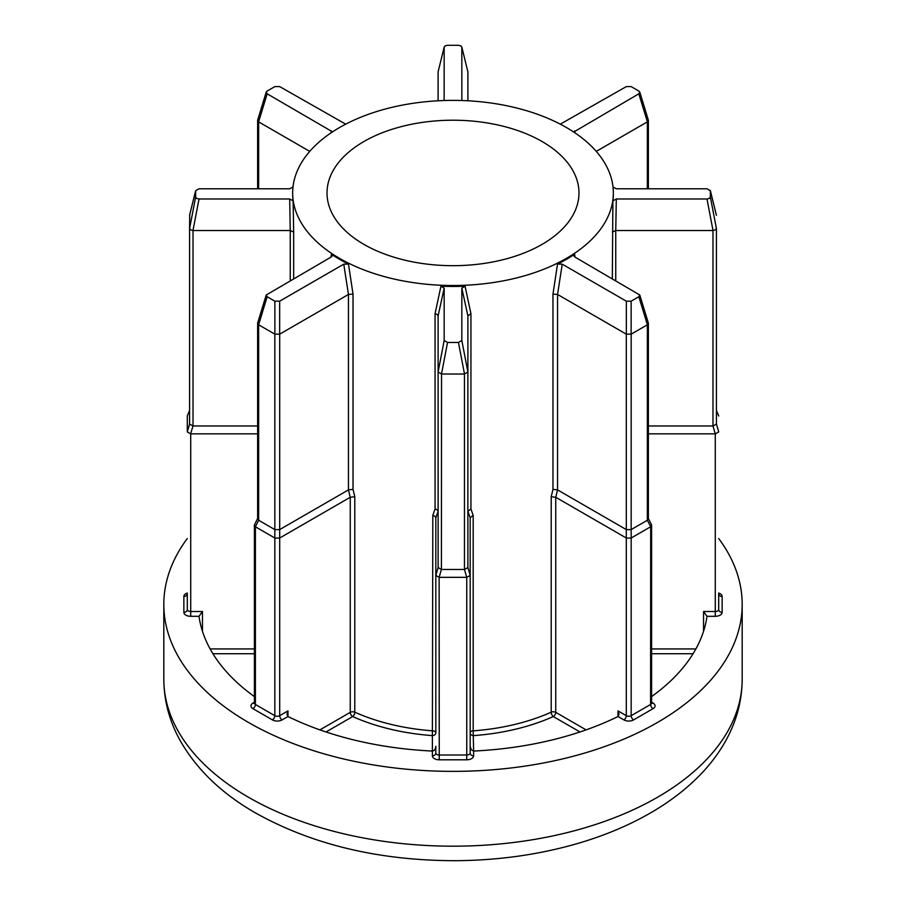 <?xml version="1.0" encoding="UTF-8"?>
<svg xmlns="http://www.w3.org/2000/svg" width="906" height="906" viewBox="0 0 906 906"><rect width="100%" height="100%" fill="white"/><g stroke="black" fill="none" stroke-linecap="round" stroke-linejoin="round"><path stroke-width="1.36" d="M612.331 278.663L612.886 200.849L616.318 198.98L706.974 198.98L709.375 198.414L710.361 197.032L710.327 190.464L716.272 214.688M648.368 425.979L712.977 425.979L712.977 230.532L715.412 229.852L716.42 228.55L716.42 423.997L716.42 228.55M461.856 99.83L461.834 47.248L460.848 45.866L458.447 45.3L447.553 45.3L445.152 45.866L444.166 47.248L444.144 99.83M290.248 280.634L290.248 230.532L293.669 232.049L293.669 278.663M193.023 425.979L190.6 433.838L187.293 431.935L189.581 424.065L189.581 228.55L190.588 229.852L193.023 230.532L193.023 425.979L257.632 425.979M293.114 186.919L289.682 188.788L199.026 188.788L195.639 190.736L195.639 197.032L196.625 198.414L199.026 198.98L289.682 198.98L293.114 200.849A160.339 92.571 180 0 1 292.661 193.884L292.661 192.955A160.339 92.571 0 0 0 339.625 258.403A160.339 92.571 0 0 0 514.359 278.47A160.339 92.571 0 0 0 613.339 192.955A160.339 92.571 0 0 0 566.375 127.497A160.339 92.571 0 0 0 391.641 107.429A160.339 92.571 0 0 0 292.661 192.955M189.581 424.065L192.887 425.967M439.127 577.326L435.82 575.412L438.119 567.552L441.415 569.455L439.127 577.326L439.251 759.794A6.874 3.964 180 0 1 434.393 758.639A6.874 3.964 180 0 1 432.389 755.831L432.389 751.04A3.431 1.982 180 0 1 432.105 751.04A254.824 147.123 0 0 1 288.187 716.623A3.431 1.982 180 0 1 287.983 716.51L282.117 719.896A6.874 3.964 180 0 1 272.4 719.896L252.967 708.673A6.874 3.964 180 0 1 252.967 703.067L254.393 702.241M438.119 567.552L438.108 315.9L437.1 314.405L435.061 313.68L440.939 286.194L444.166 288.176L444.166 340.52L447.553 342.468L458.447 342.468L461.834 340.52L461.834 288.176L465.061 286.194A160.339 92.571 180 0 1 440.939 286.194M348.448 489.897L348.448 294.461L279.694 334.155L279.694 529.591L348.448 489.897L353.023 489.365L354.79 496.715L354.79 712.184A160.339 92.571 0 0 0 432.819 730.848A3.431 1.982 180 0 1 434.812 731.414A3.431 1.982 180 0 1 435.82 732.807L435.82 517.745L434.812 516.182L432.819 515.367L435.061 508.979L437.1 509.795L438.108 511.346M651.607 702.241L653.033 703.067A6.874 3.964 180 0 1 653.033 708.673L633.6 719.896A6.874 3.964 180 0 1 623.883 719.896L618.017 716.51A3.431 1.982 180 0 1 617.813 716.623A254.824 147.123 0 0 1 473.895 751.04A3.431 1.982 180 0 1 473.612 751.04L473.612 755.831A6.874 3.964 180 0 1 466.749 759.794L439.251 759.794M471.188 749.636L473.612 751.04L473.181 730.848A160.339 92.571 0 0 0 551.21 712.184A3.431 1.721 -114.1 0 0 553.306 716.555A163.782 94.552 180 0 1 473.612 735.615A3.431 2.809 0 0 1 470.18 732.807L470.18 517.734L470.18 753.022L470.18 746.25L471.188 749.636M542.082 141.517A125.979 72.74 0 0 0 404.789 125.753A125.979 72.74 0 0 0 327.021 192.955A125.979 72.74 0 0 0 363.918 244.382A125.979 72.74 0 0 0 501.211 260.147A125.979 72.74 0 0 0 578.979 192.955A125.979 72.74 0 0 0 542.082 141.517M187.293 538.515A289.184 166.964 0 0 0 163.816 604.404A289.184 166.964 0 0 0 248.516 722.467A289.184 166.964 0 0 0 563.668 758.662A289.184 166.964 0 0 0 742.184 604.404A289.184 166.964 0 0 0 718.707 538.515M348.47 264.076A160.339 92.571 180 0 1 339.625 259.343A160.339 92.571 180 0 1 331.415 254.235L332.253 255.741L331.268 256.953L266.217 295.016L267.168 296.726L274.869 301.177L279.66 301.177L343.759 264.167L348.47 264.076L353.023 294.065L353.023 489.365M465.061 286.194L470.939 313.68L470.939 508.979L473.181 515.367L470.18 517.734L467.892 511.358L470.939 508.979M618.017 710.904L618.017 716.51L619.025 714.29L618.017 710.904L626.306 715.683L626.306 538.017L555.74 497.269L551.21 496.715L552.977 489.365L557.552 489.897L626.306 529.591L626.306 334.155L557.552 294.461L557.552 489.897M552.977 489.365L552.977 294.065L557.53 264.076L562.241 264.167L626.34 301.177L631.131 301.177L638.832 296.726L639.783 295.016L574.732 256.953L573.747 255.741L574.585 254.235A160.339 92.571 180 0 1 557.53 264.076M574.585 254.235L575.027 257.123M613.339 192.955L613.339 193.884A160.339 92.571 180 0 1 612.886 200.849M293.114 200.849L293.669 232.049M330.973 257.123L331.415 254.235M257.632 433.849L190.724 433.849L190.724 616.307A6.874 3.964 180 0 1 185.866 615.151A6.874 3.964 180 0 1 183.861 612.343L183.861 596.476A3.431 2.809 0 0 0 187.293 593.668L187.293 609.534A3.431 1.982 0 0 0 188.301 610.938A3.431 1.982 0 0 0 190.724 611.516L202.457 611.516L199.014 616.307A3.431 1.982 180 0 0 199.026 616.476A254.824 147.123 0 0 0 254.393 696.589M718.707 593.034A6.874 3.964 180 0 1 722.139 596.476L722.139 612.343A6.874 3.964 180 0 1 715.276 616.307L706.986 616.307A3.431 1.982 180 0 1 706.974 616.476A254.824 147.123 0 0 1 651.607 696.589M650.599 526.794L631.165 538.017L631.165 715.683L650.599 704.472L650.689 526.726L647.36 520.248L647.36 324.801L631.165 334.155L631.165 529.591L647.36 520.248M631.165 529.591L631.165 538.017M626.306 538.017L626.306 529.591M648.368 518.436L651.493 524.744L650.689 526.726M631.074 538.062L626.397 538.062M626.306 334.155L631.165 334.155M647.36 324.801L648.322 322.966L639.783 295.016M552.977 294.065L557.552 294.461L562.241 264.167M626.397 529.636L631.074 529.636M647.45 520.18L648.368 518.685L648.368 323.295M439.251 577.337L466.749 577.337L466.749 755.004L439.251 755.004A3.431 1.982 0 0 1 436.828 754.426A3.431 1.982 0 0 1 435.82 753.022L435.82 746.25C435.605 749.137 434.461 750.734 432.389 751.04L432.389 735.615A163.782 94.552 180 0 1 352.694 716.555L326.013 731.957M435.82 517.745L438.108 511.358M466.749 759.794L466.749 755.004A3.431 1.982 0 0 0 470.18 753.022L470.18 732.807A3.431 1.982 180 0 1 471.188 731.414A3.431 1.982 180 0 1 473.181 730.848L473.181 515.367M354.79 496.715L350.26 497.269L279.694 538.017L279.694 715.683L287.983 710.904L286.976 714.29L287.983 716.51L287.983 710.904M274.835 538.017L255.401 526.794L255.401 704.472L274.835 715.683L274.835 334.155L258.64 324.801L258.64 520.248L274.835 529.591M187.293 431.935L187.293 415.911L189.581 410.441M706.986 616.307L703.543 611.516L715.276 611.516L715.276 433.849L648.368 433.849M722.139 596.476A3.431 2.809 180 0 1 718.707 593.668L718.707 609.534A3.431 2.809 180 0 0 722.139 612.343M441.55 569.466L464.45 569.466L464.45 374.019L441.55 374.019L441.415 569.455M470.939 313.68L467.892 315.9L467.881 567.552L470.18 575.344M189.581 228.55L189.728 214.688M289.682 198.98L290.248 230.532L193.023 230.532M189.626 214.982L195.639 190.736L189.581 215.3M309.739 151.381L258.64 121.88L258.64 188.788M345.696 124.156L279.66 86.591L274.869 86.591L267.168 91.042L266.217 92.095L267.168 93.805L332.094 131.597M467.892 71.812L461.8 46.976L467.892 71.812L467.892 100.781M438.108 100.781L438.108 71.812L444.2 46.976L438.108 71.812M647.36 188.788L647.36 121.88L596.261 151.381M573.747 132.038L638.832 93.805L639.783 92.095L638.832 91.042L631.131 86.591L626.34 86.591L560.304 124.156M712.977 230.532L615.752 230.532L615.752 280.634M716.42 215.322L710.361 190.736L706.974 188.788L616.318 188.788L612.886 186.919M466.749 577.337L464.45 569.466M279.694 529.591L279.694 538.017M258.64 520.248L255.401 526.794M716.42 423.997L718.707 431.868M718.707 415.99L716.42 410.69M715.276 433.849L712.977 425.979M470.18 575.412L466.873 577.326M279.603 538.062L274.926 538.062M255.311 526.726L254.507 524.744L257.632 518.436M716.42 410.441L718.707 415.911M718.707 431.935L715.4 433.838M438.108 372.038L441.55 374.019M464.45 374.019L467.892 372.038M274.835 334.155L279.694 334.155M266.217 295.016L257.678 322.966L258.64 324.801M266.217 92.095L257.678 120.045L258.64 121.88M647.36 121.88L648.322 120.045L639.783 92.095M464.585 569.455L467.881 567.552M257.746 518.198L258.55 520.18M274.926 529.636L279.603 529.636M343.759 264.167L348.448 294.461L353.023 294.065M612.331 232.049L615.752 230.532L616.318 198.98M713.113 425.967L716.42 424.065M432.819 515.367L432.389 735.615A3.431 2.809 0 0 0 435.82 732.807M710.361 197.032L716.42 228.584M189.581 228.584L195.639 197.032M248.516 797.28A289.184 166.964 0 0 0 563.668 833.475A289.184 166.964 0 0 0 742.184 679.217C742.048 700.836 736.533 721.391 725.661 740.893C718.56 753.577 709.579 765.4 698.707 776.34C685.264 789.873 669.466 801.912 651.323 812.456C628.696 825.581 603.419 836.136 575.491 844.109C536.986 855.015 496.522 860.553 454.076 860.7C378.21 860.417 312.06 844.517 255.628 813.01C221.845 793.667 196.693 769.534 180.192 740.621C169.411 721.199 163.952 700.734 163.816 679.217A289.184 166.964 0 0 0 248.516 797.28M435.061 508.979L435.061 313.68M555.74 497.269L555.74 712.354A3.431 1.982 180 0 0 551.21 712.184L551.21 496.715M693.09 653.713L651.607 653.713M199.014 616.307L190.724 616.307M183.861 596.476A6.874 3.964 180 0 1 187.293 593.034M254.393 653.713L212.91 653.713M579.987 731.957L553.306 716.555A3.431 1.982 -60 0 0 555.74 712.354L586.091 729.874M557.564 489.908L555.752 497.281M653.033 708.673A3.431 1.982 60 0 1 650.599 704.472A3.431 1.982 0 0 0 651.607 703.067L651.312 703.237M623.883 719.896A3.431 1.982 120 0 0 626.306 715.683A3.431 1.982 0 0 0 631.165 715.683A3.431 1.982 60 0 0 633.6 719.896M626.34 334.178L626.34 301.177M647.394 324.778L638.832 296.726M631.131 301.177L631.131 334.178M319.909 729.874L350.26 712.354L350.26 497.269M202.457 611.516L202.457 631.267M210.124 648.923L254.393 648.923M703.543 631.267L703.543 611.516M651.607 648.923L695.876 648.923M350.248 497.281L348.436 489.908M189.581 410.69L187.293 415.911M350.26 712.354A3.431 1.982 180 0 1 354.79 712.184A3.431 1.721 114.1 0 1 352.694 716.555A3.431 1.982 60 0 1 350.26 712.354M272.4 719.896A3.431 1.982 -60 0 0 274.835 715.683A3.431 1.982 0 0 0 279.694 715.683A3.431 1.982 -120 0 0 282.117 719.896M254.393 525.231L254.393 703.067A3.431 1.982 0 0 0 255.401 704.472A3.431 1.982 -60 0 1 252.967 708.673M715.276 616.307L715.276 611.516A3.431 1.982 0 0 0 718.707 609.534M444.166 288.176L438.108 315.9M438.108 372.072L444.166 340.52M467.892 315.9L461.834 288.176M461.834 340.52L467.892 372.072M464.506 374.019L458.447 342.468M447.553 342.468L441.494 374.019M279.66 301.177L279.66 334.178M274.869 334.178L274.869 301.177M267.168 296.726L258.606 324.778M199.026 198.98L192.967 230.532M331.007 132.876L331.268 130.815M267.168 93.805L258.606 121.857M574.732 130.815L574.993 132.876M647.394 121.857L638.832 93.805M713.033 230.532L706.974 198.98M435.82 753.022A3.431 2.809 0 0 1 432.389 755.831M470.18 753.022A3.431 2.809 180 0 0 473.612 755.831M254.348 703.362A3.431 1.982 60 0 1 252.967 703.067M187.293 609.534A3.431 2.809 0 0 1 183.861 612.343M653.033 703.067A3.431 1.982 -60 0 1 651.652 703.362M742.184 604.404L742.184 679.217M163.816 604.404L163.816 679.217M651.607 525.231L651.607 703.067M257.632 323.295L257.632 518.685M257.632 120.385L257.632 188.788M648.368 120.385L648.368 188.788"/></g></svg>
